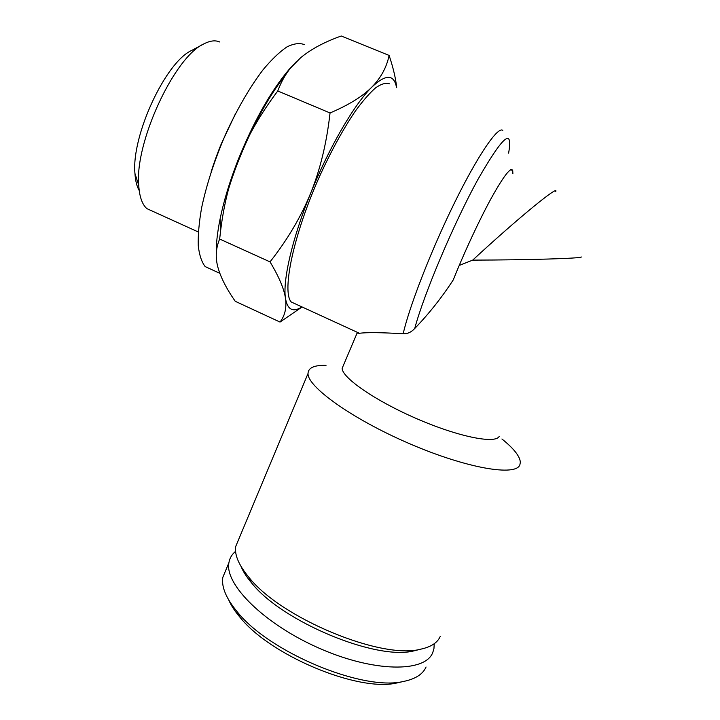 <?xml version="1.0" encoding="UTF-8"?>
<svg xmlns="http://www.w3.org/2000/svg" width="720" height="720" viewBox="0 0 720 720"><rect width="100%" height="100%" fill="white"/><g stroke="black" fill="none" stroke-linecap="round" stroke-linejoin="round"><path stroke-width="1.08" d="M501.921 438.975C513.828 448.542 519.966 456.327 520.344 462.321L519.885 464.742C516.114 476.721 466.344 468.288 409.095 443.493C351.819 418.815 307.296 386.64 308.025 373.5C308.241 367.758 314.235 365.058 326.016 365.391M343.521 365.085L342.153 368.307C341.973 377.613 374.994 400.626 416.655 418.662C458.298 436.797 495.531 444.204 499.23 436.329M440.208 636.498C437.472 642.762 430.974 646.983 420.696 649.188C381.213 659.88 280.35 617.688 248.904 577.323C238.878 565.254 234.468 555.003 235.674 546.588L238.905 538.857M417.987 649.854L414.072 650.826C376.371 660.969 281.439 621.261 251.523 582.831C246.6 576.981 243.09 571.491 240.993 566.361M434.232 643.725L433.953 648.594L432.738 652.599C425.079 672.75 373.572 672.417 318.726 648.018C263.835 623.826 224.586 584.199 228.888 562.815C229.635 558.207 231.867 554.382 235.575 551.349M426.051 667.008C422.856 674.298 415.251 679.122 403.254 681.498C362.691 691.299 269.361 652.257 237.537 612.171C226.197 598.581 221.292 586.971 222.822 577.341L226.269 569.079M401.472 681.903L396.864 682.965C358.182 692.262 270.342 655.515 240.084 617.382C234.945 611.334 231.174 605.574 228.789 600.12M555.696 191.646C559.665 184.149 517.167 218.907 472.707 260.118C528.471 260.019 581.706 258.399 581.319 256.977M459.198 265.446L472.707 260.118M512.892 173.754L512.73 170.586C510.984 166.536 503.874 175.653 491.4 197.955C479.385 219.879 464.265 252.333 453.258 279.891C441.783 297.549 428.931 313.758 414.711 328.518C411.246 332.235 407.403 333.981 403.182 333.756C381.006 332.46 366.426 332.298 359.424 333.288L357.093 333.09L342.153 368.307M357.273 332.307L357.093 333.09M296.865 304.569L291.231 301.986C281.646 291.537 293.373 234.585 320.013 175.374C331.56 150.264 343.278 128.916 355.167 111.348C362.7 101.016 369.54 93.15 375.687 87.759C381.303 83.889 385.875 82.575 389.412 83.808M396.549 87.606C394.074 74.079 385.821 73.935 371.772 87.183C380.862 77.94 386.64 67.347 389.115 55.422L341.235 36C324.378 41.994 310.833 49.257 300.591 57.798L290.808 67.725C285.498 74.178 281.151 81.927 277.767 90.972C260.055 114.516 246.663 137.943 237.582 161.253C253.215 122.238 270.432 91.566 289.251 69.228L296.379 61.632M216.279 254.394C216 244.71 217.278 232.893 220.095 218.925C223.767 201.087 229.59 181.863 237.582 161.253C229.428 182.25 223.821 205.065 220.743 229.689L219.654 239.031C215.802 248.13 215.235 257.607 217.953 267.444C220.689 277.362 226.44 288.639 235.224 301.284L280.026 322.065C284.931 315.711 286.758 307.836 285.498 298.449C287.514 309.807 293.004 312.633 301.959 306.909M389.115 55.422C393.228 67.734 395.757 78.489 396.684 87.669M302.094 306.972L280.026 322.065M285.498 298.449C284.202 289.098 279.054 276.912 270.036 261.882C287.478 239.724 301.023 216.828 310.662 193.203C292.077 238.824 282.564 280.944 285.498 298.449M310.662 193.203C320.229 169.587 326.691 142.839 330.048 112.968C348.777 104.967 362.691 96.372 371.772 87.183C354.321 104.22 328.986 147.645 310.662 193.203M219.654 239.031L270.036 261.882M277.767 90.972L330.048 112.968M203.4 44.154L191.835 50.373C165.573 61.812 131.22 136.17 134.955 173.502C135.405 180.765 136.818 186.435 139.203 190.521M153.9 211.815L146.835 208.611C142.146 204.399 139.446 196.632 138.735 185.301C134.532 142.929 174.456 56.511 204.102 43.776C210.204 40.653 215.406 40.059 219.717 41.976M304.272 44.568C299.484 42.759 293.67 43.56 286.848 46.971C279.531 51.948 271.638 59.49 263.178 69.615C249.975 86.958 237.51 108.387 225.765 133.92C214.605 159.858 206.55 184.527 201.591 207.909C199.062 222.417 197.955 235.017 198.252 245.691C199.332 255.06 201.636 262.017 205.155 266.571L212.877 270.126M285.453 75.204C264.483 100.971 240.939 148.05 228.339 189.819M502.776 130.392C497.997 126.063 478.161 154.728 454.707 202.41C431.271 249.993 409.32 306.549 403.182 333.756M414.711 328.518C423.783 294.597 453.177 224.703 477.522 180.153C502.884 135.828 513.243 126.837 508.608 153.171M308.025 373.5L235.674 546.588M414.072 650.826L420.696 649.188M251.523 582.831L248.904 577.323M228.888 562.815L222.822 577.341M396.864 682.965L403.254 681.498M240.084 617.382L237.537 612.171M291.231 301.986L359.424 333.288M510.705 169.74L512.73 170.586M289.251 69.228L290.808 67.725M220.095 218.925L220.743 229.689M134.955 173.502L138.735 185.301M146.835 208.611L198.306 231.975M205.155 266.571L219.843 273.33M211.122 171.927C212.796 166.383 217.539 152.694 221.508 143.343L235.584 113.472"/></g></svg>
